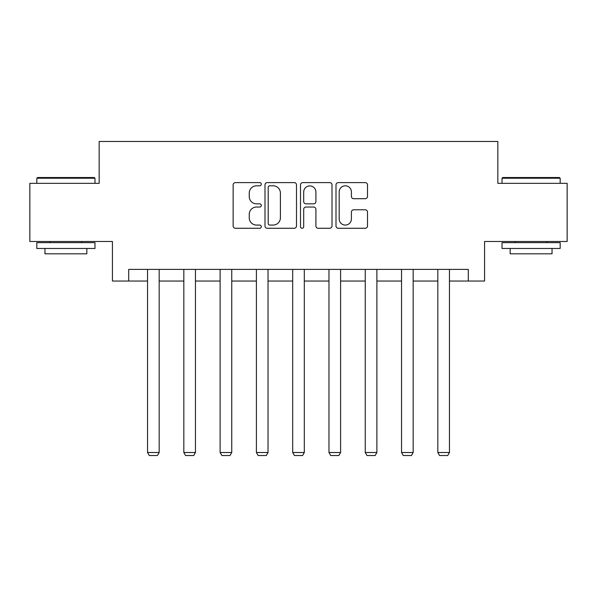 <?xml version="1.0" encoding="UTF-8"?>
<svg xmlns="http://www.w3.org/2000/svg" width="597" height="597" viewBox="0 0 597 597"><rect width="100%" height="100%" fill="white"/><g stroke="black" fill="none" stroke-linecap="round" stroke-linejoin="round"><path stroke-width="0.9" d="M261.285 184.204A1.597 1.597 0 0 0 259.688 182.607L235.427 182.607A2.284 2.284 0 0 0 233.143 184.891L233.143 225.987A2.284 2.284 0 0 0 235.427 228.27L259.688 228.27A1.597 1.597 0 0 0 261.285 226.673A1.597 1.597 0 0 0 259.688 225.069L256.546 225.069A7.306 7.306 0 0 1 249.24 217.763L249.24 214.345A7.306 7.306 0 0 1 256.546 207.04L259.688 207.04A1.597 1.597 0 0 0 261.285 205.435A1.597 1.597 0 0 0 259.688 203.838L256.546 203.838A7.306 7.306 0 0 1 249.24 196.532L249.24 193.107A7.306 7.306 0 0 1 256.546 185.801L259.688 185.801A1.597 1.597 0 0 0 261.285 184.204M365.222 198.704A2.284 2.284 0 0 0 367.506 196.42L367.506 184.891A2.284 2.284 0 0 0 365.222 182.607L338.283 182.607A2.284 2.284 0 0 0 335.999 184.891L335.999 225.987A2.284 2.284 0 0 0 338.283 228.27L365.222 228.27A2.284 2.284 0 0 0 367.506 225.987L367.506 212.062A2.284 2.284 0 0 0 365.222 209.778L353.693 209.778A2.284 2.284 0 0 0 351.409 212.062L351.409 218.965A6.104 6.104 0 0 1 345.305 225.069A6.104 6.104 0 0 1 339.193 218.965L339.193 191.913A6.104 6.104 0 0 1 345.305 185.801A6.104 6.104 0 0 1 351.409 191.913L351.409 196.42A2.284 2.284 0 0 0 353.693 198.704L365.222 198.704M128.706 281.03L128.706 269.404L468.294 269.404L468.294 281.03L484.577 281.03L484.577 241.494L567.15 241.494L567.15 183.339L497.838 183.339L497.838 141.474L99.162 141.474L99.162 183.339L29.85 183.339L29.85 241.494L112.423 241.494L112.423 281.03L147.541 281.03M296.5 184.891A2.284 2.284 0 0 0 294.217 182.607L267.277 182.607A2.284 2.284 0 0 0 264.993 184.891L264.993 225.987A2.284 2.284 0 0 0 267.277 228.27L294.217 228.27A2.284 2.284 0 0 0 296.5 225.987L296.5 184.891M302.783 182.607L329.723 182.607A2.284 2.284 0 0 1 332.007 184.891L332.007 225.987A2.284 2.284 0 0 1 329.723 228.27L318.194 228.27A2.284 2.284 0 0 1 315.91 225.987L315.91 209.316A2.284 2.284 0 0 0 313.626 207.04L305.977 207.04A2.284 2.284 0 0 0 303.694 209.316L303.694 226.673A1.597 1.597 0 0 1 302.097 228.27A1.597 1.597 0 0 1 300.5 226.673L300.5 184.891A2.284 2.284 0 0 1 302.783 182.607M159.175 281.03L183.831 281.03M195.458 281.03L220.114 281.03M231.748 281.03L256.397 281.03M268.031 281.03L292.687 281.03M304.313 281.03L328.969 281.03M340.603 281.03L365.252 281.03M376.886 281.03L401.542 281.03M413.169 281.03L437.825 281.03M449.459 281.03L468.294 281.03M269.792 185.801A1.597 1.597 0 0 0 268.195 187.398L268.195 223.472A1.597 1.597 0 0 0 269.792 225.069L273.098 225.069A7.306 7.306 0 0 0 280.403 217.763L280.403 193.107A7.306 7.306 0 0 0 273.098 185.801L269.792 185.801M315.91 192.025A6.104 6.104 0 0 0 309.798 185.921A6.104 6.104 0 0 0 303.694 192.025L303.694 201.555A2.284 2.284 0 0 0 305.977 203.838L313.626 203.838A2.284 2.284 0 0 0 315.91 201.555L315.91 192.025M159.175 269.404L159.175 452.504L147.541 452.504L147.541 269.404M159.175 452.504L157.429 455.526L149.287 455.526L147.541 452.504M37.529 177.525L94.281 177.525L94.975 178.227L36.827 178.227L37.529 177.525M65.901 248.471L36.827 248.471L36.827 242.651L94.975 242.651L94.975 248.471L65.901 248.471M86.834 248.471L86.834 253.815L44.969 253.815L44.969 248.471M502.719 177.525L559.471 177.525L560.173 178.227L502.025 178.227L502.719 177.525M531.099 248.471L502.025 248.471L502.025 242.651L560.173 242.651L560.173 248.471L531.099 248.471M552.031 248.471L552.031 253.815L510.166 253.815L510.166 248.471M195.458 269.404L195.458 452.504L183.831 452.504L183.831 269.404M195.458 452.504L193.712 455.526L185.577 455.526L183.831 452.504M231.748 269.404L231.748 452.504L220.114 452.504L220.114 269.404M231.748 452.504L230.002 455.526L221.86 455.526L220.114 452.504M268.031 269.404L268.031 452.504L256.397 452.504L256.397 269.404M268.031 452.504L266.284 455.526L258.143 455.526L256.397 452.504M304.313 269.404L304.313 452.504L292.687 452.504L292.687 269.404M304.313 452.504L302.567 455.526L294.433 455.526L292.687 452.504M340.603 269.404L340.603 452.504L328.969 452.504L328.969 269.404M340.603 452.504L338.857 455.526L330.716 455.526L328.969 452.504M376.886 269.404L376.886 452.504L365.252 452.504L365.252 269.404M376.886 452.504L375.14 455.526L366.998 455.526L365.252 452.504M413.169 269.404L413.169 452.504L401.542 452.504L401.542 269.404M413.169 452.504L411.423 455.526L403.288 455.526L401.542 452.504M449.459 269.404L449.459 452.504L437.825 452.504L437.825 269.404M449.459 452.504L447.713 455.526L439.571 455.526L437.825 452.504M36.827 183.339L36.827 178.227M50.088 242.651L50.088 241.494M81.722 242.651L81.722 241.494M94.975 183.339L94.975 178.227M502.025 183.339L502.025 178.227M515.278 242.651L515.278 241.494M546.912 242.651L546.912 241.494M560.173 183.339L560.173 178.227"/></g></svg>
